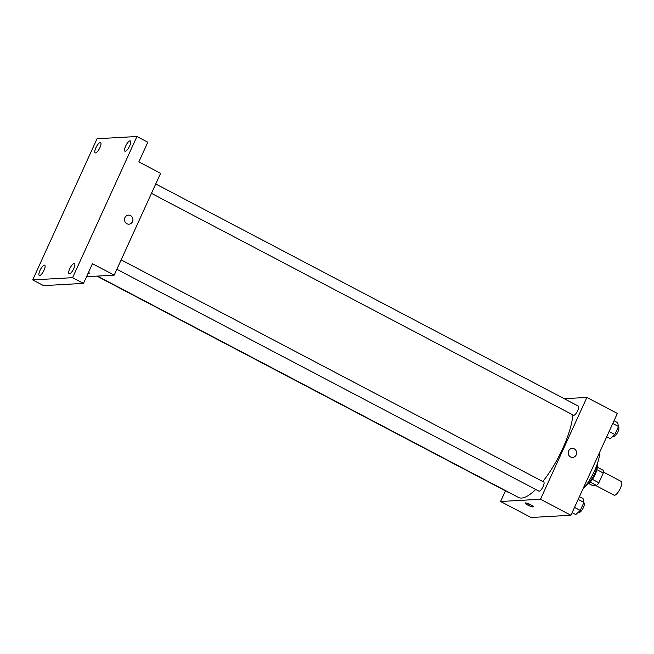 <?xml version="1.0" encoding="UTF-8"?>
<svg xmlns="http://www.w3.org/2000/svg" width="654" height="654" viewBox="0 0 654 654"><rect width="100%" height="100%" fill="white"/><g stroke="black" fill="none" stroke-linecap="round" stroke-linejoin="round"><path stroke-width="0.98" d="M595.68 485.505L614.09 495.184A7.742 2.379 -62.3 0 0 614.531 495.274A7.742 2.379 -62.3 0 0 620.115 488.808A7.742 2.379 -62.3 0 0 621.3 481.475L603.438 472.09M596.881 469.637L603.29 473.006A9.998 3.066 -62.3 0 0 603.454 470.414L597.151 467.095M603.29 473.006L598.851 482.75A9.998 3.066 -62.3 0 1 596.603 485.456L592.786 485.669L588.551 483.445M592.418 479.366L598.851 482.75M590.202 482.096L596.603 485.456M597.135 466.923A10.325 3.172 117.7 0 1 595.222 474.412A10.325 3.172 117.7 0 1 588.404 483.535M597.764 462.509A15.492 4.75 117.7 0 1 594.862 473.161A15.492 4.75 117.7 0 1 585.117 486.56M599.677 452.216A27.108 8.314 117.7 0 1 594.592 470.651A27.108 8.314 117.7 0 1 582.706 489.462M564.239 398.695L586.9 397.428L617.351 413.434L570.95 515.254L531.04 517.494L500.588 501.487L505.436 490.852M586.9 397.428L540.498 499.247L570.95 515.254M570.55 456.958A4.521 4.226 -93.2 0 1 572.144 448.399A4.521 4.226 -93.2 0 1 576.624 452.674A4.521 4.226 -93.2 0 1 570.55 456.958M97.438 276.086L518.516 497.449A54.217 16.636 -62.3 0 0 521.598 498.054A54.217 16.636 -62.3 0 0 535.716 489.462M542.812 481.524A54.217 16.636 -62.3 0 0 572.839 414.881M540.498 499.247L500.588 501.487M151.466 193.371L573.517 415.241A5.167 1.586 -62.3 0 0 573.803 415.298A5.167 1.586 -62.3 0 0 577.531 410.99A5.167 1.586 -62.3 0 0 578.316 406.101L155.75 183.962M116.87 269.276L538.921 491.146A5.167 1.586 -62.3 0 0 539.215 491.203A5.167 1.586 -62.3 0 0 542.934 486.895A5.167 1.586 -62.3 0 0 543.727 482.006L121.162 259.867M509.719 492.822A5.167 1.586 117.7 0 1 509.172 492.814L96.956 276.119M525.44 502.942A4.521 0.777 24.5 0 1 530.214 504.536A4.521 0.777 24.5 0 1 533.353 506.817A4.521 0.777 24.5 0 1 528.923 505.648A4.521 0.777 24.5 0 1 525.129 503.073A4.521 0.777 24.5 0 1 525.44 502.942M531.841 505.419A4.521 0.777 24.5 0 1 527.181 503.302M572.144 448.399A4.521 4.226 -93.2 0 1 576.624 452.674A4.521 4.226 -93.2 0 1 572.651 457.424M136.939 136.506L72.602 277.672L32.7 279.912L97.037 138.746L136.939 136.506L147.812 142.22L138.852 161.89L160.598 173.326L114.197 275.146L86.524 276.699M72.602 277.672L83.483 283.386L43.573 285.626L32.7 279.912M114.197 275.146L92.443 263.717L83.483 283.386M126.851 223.709A4.521 4.226 -93.2 0 1 128.446 215.15A4.521 4.226 -93.2 0 1 132.917 219.425A4.521 4.226 -93.2 0 1 126.851 223.709M88.486 272.391A4.521 0.777 24.5 0 1 89.655 273.568A4.521 0.777 24.5 0 1 88.004 273.462M128.446 215.15A4.521 4.226 -93.2 0 1 132.917 219.425A4.521 4.226 -93.2 0 1 128.952 224.175M99.931 147.6A5.812 1.782 117.7 0 1 95.19 152.856A5.812 1.782 117.7 0 1 95.852 147.829A5.812 1.782 117.7 0 1 100.593 142.572A5.812 1.782 117.7 0 1 99.931 147.6M44.039 270.249A5.812 1.782 117.7 0 1 39.297 275.506A5.812 1.782 117.7 0 1 39.959 270.478A5.812 1.782 117.7 0 1 44.701 265.222A5.812 1.782 117.7 0 1 44.039 270.249M73.788 268.581A5.812 1.782 117.7 0 1 69.046 273.838A5.812 1.782 117.7 0 1 69.708 268.81A5.812 1.782 117.7 0 1 74.45 263.554A5.812 1.782 117.7 0 1 73.788 268.581M129.68 145.932A5.812 1.782 117.7 0 1 124.939 151.188A5.812 1.782 117.7 0 1 125.601 146.161A5.812 1.782 117.7 0 1 130.342 140.904A5.812 1.782 117.7 0 1 129.68 145.932M579.419 496.664L583.041 498.569L583.932 502.427L580.278 510.439L575.733 514.6L572.111 512.695M578.177 499.394L583.932 502.427M574.523 507.414L580.278 510.439M578.577 511.992L579.158 512.303A5.167 1.586 -62.3 0 0 579.452 512.36A5.167 1.586 -62.3 0 0 583.172 508.044A5.167 1.586 -62.3 0 0 583.965 503.155L583.67 503M614.008 420.759L617.629 422.664L618.529 426.514L614.874 434.534L610.329 438.695L606.708 436.79M612.765 423.49L618.529 426.514M609.111 431.509L614.874 434.534M613.174 436.087L613.754 436.39A5.167 1.586 -62.3 0 0 614.041 436.447A5.167 1.586 -62.3 0 0 617.768 432.139A5.167 1.586 -62.3 0 0 618.553 427.25L618.259 427.095"/></g></svg>
